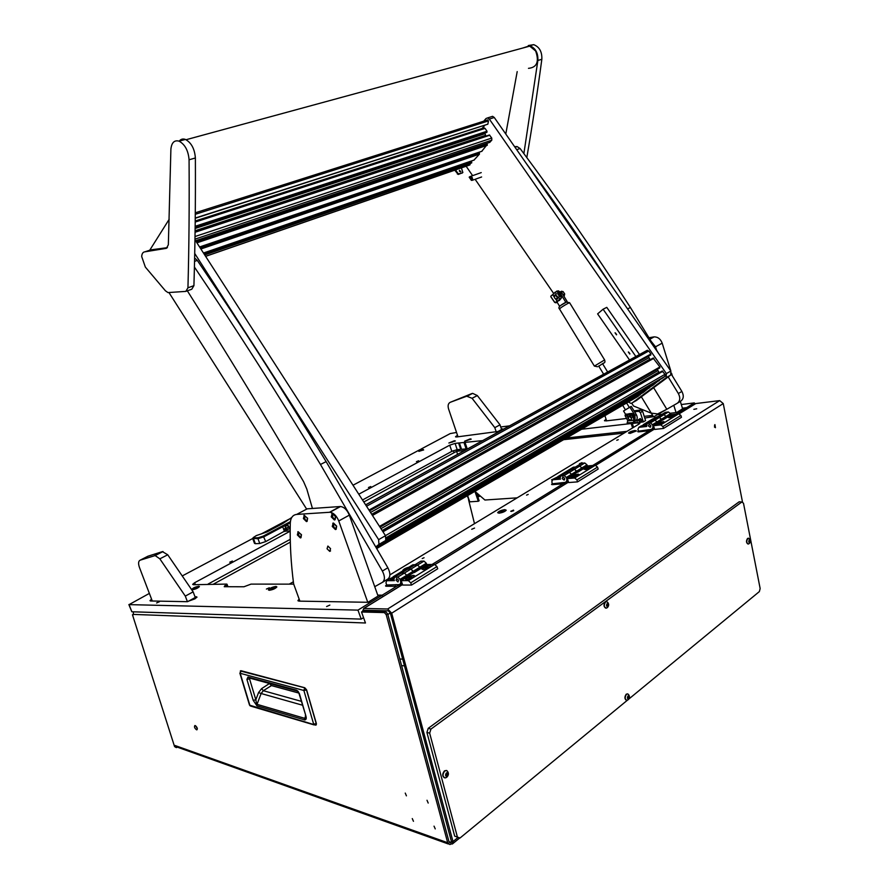 <?xml version="1.0" encoding="UTF-8"?>
<svg xmlns="http://www.w3.org/2000/svg" width="889" height="889" viewBox="0 0 889 889"><rect width="100%" height="100%" fill="white"/><g stroke="black" fill="none" stroke-linecap="round" stroke-linejoin="round"><path stroke-width="1.33" d="M714.945 424.609L715.434 427.698L714.945 424.609M693.853 409.34L696.72 408.784L693.853 409.34M427.009 800.256L428.198 803.045L427.009 800.256M405.251 793.088L406.417 795.844L405.251 793.088M412.274 818.58L413.463 821.303L412.274 818.58M434.032 826.148L435.243 828.904L434.032 826.148M195.224 725.602L194.858 725.557C194.058 726.824 194.613 728.224 196.536 729.78L196.913 729.825C197.714 728.558 197.147 727.146 195.224 725.602M195.647 725.813L197.38 728.791M448.367 843.994L177.044 747.038L174.966 745.482L447.689 842.728L386.215 614.677L384.359 612.588L361.523 611.999L365.457 622.989L133.128 614.399M449.323 842.305L450.078 842.572L448.989 841.672L387.626 613.788L385.615 611.688L362.923 611.121L361.523 611.999M402.55 584.573L363.857 608.454L387.671 608.987L719.69 400.606L695.776 403.562L678.94 413.963M363.745 611.143L364.423 610.265L388.315 610.832L390.327 612.932L451.59 842.083M742.604 502.563L723.257 403.573L391.693 613.188L453.001 841.583L458.146 837.349M714.545 427.22L714.6 424.986M132.461 614.755L174.544 746.527L176.433 747.605L177.411 747.171M450.078 842.572L451.323 842.294M451.701 841.461L450.723 842.272L451.168 843.928L452.379 843.983L453.001 841.583M759.662 590.44L759.506 591.029M391.693 613.188L387.671 608.987M719.69 400.606L723.257 403.573M474.493 523.665L468.492 499.474M447.689 842.728L449.878 844.539L451.168 843.928M175.4 746.827L174.966 745.482M175.722 747.349L174.544 746.527M133.25 614.777L133.461 611.821M363.857 608.454L362.49 611.388M694.476 404.295L695.776 403.562M390.338 612.954L387.826 614.532M240.341 670.973L304.66 687.797L306.483 689.975L304.76 687.742L303.882 690.475L306.483 689.975L316.24 723.679L315.717 725.135L249.842 705.255L240.197 673.295L303.882 690.475L313.661 724.157L316.362 723.535L316.106 725.013M241.241 670.817L240.597 670.773L240.197 673.295L241.052 670.728L304.76 687.742L306.616 689.842L316.362 723.535L306.583 689.897M297.993 691.231L296.448 690.164L299.437 693.764L297.993 691.231M299.437 693.764L305.805 715.645C306.627 718.356 306.272 719.779 304.749 719.934L256.965 705.844L253.198 700.343L246.909 679.407L247.975 677.018L249.509 678.051L296.904 690.931M246.909 679.407L249.542 678.829L249.653 678.096M253.198 700.343L255.832 699.776L249.542 678.829L250.153 678.229M256.965 705.844L255.832 699.776L258.555 692.575L261.122 693.509L257.032 704.332L304.816 718.356L304.749 719.934M305.805 715.645L299.026 693.509M305.627 717.512L304.816 718.356L305.56 716.101M301.304 701.332L263.322 690.709L261.61 688.631L269.511 683.485L271.245 685.541L298.893 693.087M271.489 685.597L263.322 690.709L261.122 693.509L302.427 705.188M627.345 700.265L460.024 838.016L454.69 836.138L426.909 732.403L428.22 728.335L430.954 729.08L741.848 501.996L743.493 503.23L760.151 588.54L759.362 591.585L628.879 698.998M454.69 836.138L457.424 837.094L429.654 733.158L426.909 732.403M741.848 501.996L739.181 501.785L428.22 728.335M430.954 729.08L429.654 733.158M457.424 837.094L460.024 838.016M749.016 541.757L749.105 540.645M750.105 541.734L749.338 539.856C750.505 539.99 750.683 540.923 749.838 542.646C748.627 542.512 748.438 541.579 749.294 539.856L749.149 542.523L750.105 541.734M748.871 543.79L748.494 544.001C746.46 543.135 746.238 541.29 747.827 538.456L749.483 538.867M748.449 538.212L747.571 538.434C746.027 540.957 746.171 542.823 747.982 544.024M467.247 495.806L469.748 501.829L478.293 501.263L474.926 491.339L484.905 500.018L517.131 497.851M480.382 496.073L477.826 496.918M478.293 501.263L479.138 500.763L476.348 492.55M446.334 775.853L446.989 773.841M447.745 775.03L447.567 772.841L446.411 772.908L445.722 774.23L446.145 776.308L447.189 776.286L447.745 775.03M445.9 775.797L446.489 775.997M447.311 776.264C445.345 776.419 445.045 775.286 446.411 772.874C448.367 772.719 448.667 773.852 447.311 776.264M446.467 777.431L445.445 777.919C442.489 776.886 442.255 774.563 444.744 770.941L446.823 770.574L448.056 772.174M446.478 770.463L444.478 770.863C442.177 773.819 442.166 776.141 444.444 777.831M447.967 774.13L446.756 773.097M606.998 606.231L607.287 603.798M608.243 605.587L608.076 603.62L607.198 603.553L606.654 604.653L607.02 606.531L607.832 606.631L608.265 605.52M607.898 606.631C606.354 606.554 606.12 605.52 607.198 603.52C608.743 603.598 608.976 604.631 607.898 606.631M606.965 607.854L606.454 608.12C603.887 607.231 603.609 605.165 605.62 601.909L606.787 601.609L607.998 602.686M606.598 601.586L605.365 601.864C603.442 604.631 603.564 606.72 605.72 608.143M627.801 698.487L628.101 696.098M629.056 697.832L628.923 695.92L628.134 695.876L627.856 698.865L629.056 697.832M628.723 698.887C627.234 698.932 627.012 697.932 628.045 695.898C629.534 695.854 629.768 696.854 628.723 698.887M627.89 699.943L627.101 700.354C624.789 699.41 624.589 697.376 626.501 694.253L627.79 693.909L628.812 694.909M627.578 693.865L626.234 694.198C624.422 696.898 624.489 698.943 626.434 700.321M629.134 696.287L629.123 696.965M629.012 697.743L628.823 698.421M618.299 439.666L616.766 440.277L618.299 439.666M528.21 494.428L526.532 495.129L528.21 494.428M424.064 557.736L422.197 558.548L424.064 557.736M159.498 601.664L156.597 602.975L159.498 601.664M329.852 605.087L326.585 606.542L329.852 605.087M513.531 510.119L510.742 511.275L513.531 510.119M370.769 486.539L368.457 487.505L370.769 486.539M418.641 460.758L416.43 461.669L418.641 460.758M232.396 561.048L229.762 562.204L232.396 561.048M582.128 463.236L582.006 462.669L579.45 463.714L580.95 463.691M474.548 528.077L471.703 529.277L474.548 528.077M470.214 438.888L464.614 441.188L471.214 439.133L470.214 438.888M191.824 589.729L192.191 589.774C195.524 589.218 197.936 588.151 199.425 586.573L198.747 586.207L191.557 589.307M276.012 586.44C272.267 587.04 269.723 588.185 268.378 589.885L269.245 590.296C272.801 589.763 275.346 588.64 276.879 586.94L276.012 586.44M634.857 430.509C631.579 431.098 629.479 431.943 628.534 433.054L630.101 433.399L636.424 430.921L634.857 430.509M409.04 567.149C405.562 568.071 403.484 569.16 402.817 570.416L402.995 570.771M556.914 477.282L551.547 479.882L552.436 480.338M504.852 509.63C501.196 510.208 498.796 511.231 497.651 512.686L499.04 513.175C502.518 512.642 504.919 511.653 506.23 510.208L504.852 509.63M454.412 440.744L448.867 443.022L455.379 440.977L454.412 440.744M266.389 589.074L269.323 587.773L266.389 589.074M227.084 586.718L226.362 584.784L224.217 586.707L243.919 586.773L251.054 584.106L293.692 584.14M226.362 584.784L226.728 584.084L193.424 584.729L192.657 584.362L194.647 582.717L195.413 584.729M290.17 531.211L194.647 582.717M467.847 448.823L457.19 449.612L451.834 451.356L449.723 445.167L358.778 494.206M449.723 445.167L455.09 443.411L457.19 449.612M460.68 449.223L458.58 443.011L455.09 443.411M458.58 443.011L482.827 440.6M634.168 423.286L630.568 423.608M629.223 423.753L581.562 429.243M637.891 422.864L635.124 423.175M389.882 574.894L639.058 424.042L639.924 423.242L639.147 422.786M457.657 435.743L455.724 436.955M503.53 429.243L501.396 428.976M502.363 428.854L503.541 429.231M499.929 431.221L456.635 436.966L455.535 436.732L456.59 435.888M196.947 597.241L194.958 596.663M196.18 596.686L196.98 597.097L194.902 598.864L187.057 601.686L150.685 600.975L149.997 600.62L151.575 599.175M606.098 419.33L604.464 420.564L606.087 420.908L626.578 418.463M694.742 404.128L694.365 402.906L686.641 407.662L682.43 408.173M694.365 402.906L681.285 404.528M509.708 425.842L500.729 426.964M456.535 432.454L450.201 433.588L421.019 449.089M419.475 449.912L353 485.227M288.936 519.254L261.222 533.978M252.765 538.478L182.701 575.694M149.363 593.408L129.072 604.62L357.967 610.121L361.19 619.111L363.545 617.644M299.171 599.164L297.948 600.508L299.071 601.131L370.591 602.342L357.967 610.121M386.671 584.873L385.548 585.873L386.248 586.24L396.683 586.273L382.248 595.163L377.725 595.108M552.391 483.638L551.558 484.338L552.402 484.627L562.993 483.827L432.076 564.459M638.48 431.054L637.769 431.632L638.68 431.854L649.226 430.709L592.73 465.503M670.084 413.285L679.285 412.185L676.196 414.096M657.115 414.83L662.194 414.23M644.792 418.13L653.293 416.396M679.285 412.185L686.775 408.095L682.563 408.607M606.231 419.741L604.642 420.864M129.072 604.62L131.828 611.765L361.19 619.111M131.828 611.765L128.872 604.564M626.956 431.365L566.526 437.999M451.834 451.356L362.501 499.985M290.236 539.334L208.07 584.073M632.346 423.497L633.579 427.353M370.591 602.342L382.248 595.163M649.226 430.709L654.26 428.142M562.993 483.827L568.215 481.182M396.683 586.273L402.184 583.517M639.258 431.098L638.069 431.865M553.18 483.716L551.836 484.605M387.46 585.018L385.826 586.195M467.225 448.889L465.103 442.644M461.513 449.223L459.413 443M502.485 429.231L501.518 429.343M457.579 435.788L456.713 436.255M299.36 599.664L298.148 600.942M382.437 595.686L377.914 595.641M196.347 597.13L195.124 597.119M151.741 599.608L150.208 600.897M652.304 416.974L653.226 416.296M652.27 416.874L644.758 418.03M644.225 416.363L652.659 415.363M289.258 584.129L293.359 581.784M213.56 584.073L290.303 542.146M363.801 502.007L460.358 449.256L456.579 451.323L464.958 450.412M402.761 659.171L399.794 658.982L402.761 659.171M457.635 454.435L456.579 451.323M563.626 439.688L624.067 433.121M676.385 415.163L674.64 414.741C671.239 415.363 669.05 416.23 668.084 417.341L669.828 417.708L674.495 416.419L678.729 413.796L680.885 415.452L681.463 417.297L663.505 428.454L654.66 429.42L653.493 425.709L660.749 424.898L665.083 422.219L663.438 421.642C660.005 422.253 657.793 423.142 656.804 424.286L658.538 424.653L664.65 422.342C664.305 421.697 662.605 421.897 659.56 422.931L657.449 424.242L659.26 424.553M668.384 411.974L670.517 413.629L666.072 416.352L667.039 417.386L662.561 420.141L659.438 417.441L656.315 417.808L659.438 417.441L663.927 414.696L666.072 416.352L663.927 414.696L668.384 411.974L665.272 412.352L660.816 415.063L663.927 414.696L660.816 415.063L651.793 420.553L654.915 420.197L651.793 420.553L647.236 423.331L646.614 426.476L638.891 427.331L637.935 429.343L638.524 431.176L650.97 429.431C652.67 428.92 653.259 427.576 652.748 425.398L652.515 424.664L657.06 421.875L658.038 422.908L653.493 425.709M670.517 413.629L670.862 414.73L666.417 417.452M670.862 414.73L678.729 413.796M680.885 415.452L662.927 426.587L663.505 428.454M662.927 426.587L660.749 424.898M666.45 417.741L666.294 417.085L661.816 419.841L659.438 417.441L654.915 420.197L657.06 421.875L654.915 420.197L650.359 422.975L647.236 423.331M666.294 417.085L666.072 416.352L657.06 421.875L657.449 423.275M661.927 420.208L657.416 422.986M665.083 422.219L674.495 416.419M647.148 423.52L641.258 426.042L646.336 425.598M658.071 416.741L652.67 418.952L653.426 419.564M648.37 425.898L650.148 427.231L650.87 425.609L649.081 424.275L648.37 425.898M652.515 424.664L650.359 422.975M659.093 416.119L654.493 417.852M647.17 430.243L647.925 429.776M652.67 418.952L643.236 424.686M641.38 425.82L638.891 427.331M285.113 530.811L265.711 541.59L259.755 543.512L257.988 538.701L252.832 538.356M284.458 531.511L282.724 526.744L263.944 536.767L257.988 538.701L258.31 537.712L263.266 536.1L290.392 521.632M290.292 522.699L282.724 526.744L281.813 526.21M291.748 517.487L282.746 523.577L267.167 531.866L256.299 535.6L253.187 537.623L255.321 543.69L259.755 543.512M253.876 537.912L258.31 537.712M255.321 543.69L254.487 543.357L252.798 538.756M287.214 523.332L288.547 526.555M431.098 566.604L431.465 566.06L430.109 565.304C425.931 565.904 423.142 567.126 421.742 568.993L423.108 569.616L428.454 568.238L434.621 564.426L436.966 566.582L437.721 568.771L411.518 585.062L402.717 585.051L401.172 580.639L408.373 580.617L414.73 576.705L415.13 576.116L413.796 575.35C409.562 575.939 406.729 577.194 405.295 579.117L406.629 579.761L412.018 578.372M423.986 561.103L426.309 563.248L419.841 567.204L420.919 568.504L414.396 572.516L410.985 569.038L407.884 569.071L410.985 569.038L417.519 565.048L419.841 567.204L417.519 565.048L423.986 561.103L420.886 561.159L414.418 565.104L417.519 565.048L414.418 565.104L401.306 573.083L404.395 573.061L401.306 573.083L394.66 577.128L393.894 579.339L394.36 580.65L386.704 580.673L385.959 582.851L386.726 585.018L399.017 584.595C400.661 584.217 401.128 582.751 400.394 580.195L400.083 579.317L406.729 575.239L407.807 576.561L401.172 580.639M426.309 563.248L426.753 564.548L420.297 568.516M426.753 564.548L434.621 564.426M436.966 566.582L410.74 582.84L411.518 585.062M410.74 582.84L408.373 580.617M420.364 568.849L420.141 568.082L413.618 572.083L410.985 569.038L404.395 573.061L406.729 575.239L404.395 573.061L397.75 577.117L394.66 577.128M420.141 568.082L419.841 567.204L406.729 575.239L407.262 576.894M413.774 572.516L407.184 576.561M414.73 576.705L428.454 568.238M397.261 575.55L390.338 578.461L389.871 579.195L391.149 579.806L393.894 579.35L390.615 579.106L396.305 576.128M413.541 565.637L406.706 568.504L406.818 569.727M396.05 580.206L397.972 581.962L398.528 580.206L396.605 578.45L396.05 580.206M400.083 579.317L397.75 577.117M415.019 564.737L412.863 564.771L409.34 566.904M395.283 585.029L395.994 584.595M406.706 568.504L393.027 576.828M390.338 578.461L386.704 580.673M592.519 466.992L591.041 466.214C587.385 466.825 585.006 467.803 583.906 469.148L585.529 469.614L590.429 468.281L595.297 465.28L597.53 467.103L598.164 469.07L577.561 481.871L568.66 482.549L567.36 478.593L574.661 478.015L579.65 474.937L578.206 474.126C574.516 474.737 572.094 475.726 570.971 477.104L572.583 477.582L577.517 476.248M584.784 462.991L586.984 464.803L581.884 467.925L582.906 469.048L577.761 472.203L574.527 469.248L571.394 469.514L574.527 469.248L579.672 466.103L581.884 467.925L579.672 466.103L584.784 462.991L581.639 463.269L576.539 466.381L579.672 466.103L576.539 466.381L566.204 472.67L569.349 472.415L566.204 472.67L560.981 475.859L560.07 477.949L560.459 479.138L552.691 479.749L551.791 481.827L552.436 483.783L564.937 482.416C566.626 481.938 567.182 480.549 566.604 478.238L566.349 477.449L571.571 474.248L572.583 475.382L567.36 478.593M586.984 464.803L587.362 465.969L582.273 469.103M587.362 465.969L595.297 465.28M597.53 467.103L576.917 479.882L577.561 481.871M576.917 479.882L574.661 478.015M582.317 469.403L582.139 468.714L577.005 471.859L574.527 469.248L569.349 472.415L571.571 474.248L569.349 472.415L564.115 475.604L560.981 475.859M582.139 468.714L581.884 467.925L571.571 474.248L572.005 475.737M577.128 472.259L571.949 475.437M579.65 474.937L590.429 468.281M561.492 475.537L555.336 478.371L560.126 478.126M574.338 467.725L570.549 468.892L568.471 470.159L569.038 470.948M562.204 478.593L564.048 480.06L564.715 478.393L562.87 476.915L562.204 478.593M566.349 477.449L564.115 475.604M575.516 467.003L573.327 467.203L570.549 468.892M561.126 483.116L561.87 482.66M568.471 470.159L557.67 476.715M555.547 478.015L552.691 479.749M404.551 665.85L401.584 665.639M639.658 420.108L641.38 421.397L642.058 419.83L639.802 418.875M637.28 410.585L635.324 411.351L637.28 410.585M640.958 409.951L642.603 411.24L645.558 420.575L643.336 421.919L640.38 412.574L638.724 411.274L640.958 409.951L633.99 410.818M642.603 411.24L640.38 412.574M634.59 411.785L638.724 411.274M630.746 423.364L633.746 423.02M635.513 422.82L637.524 422.586M639.847 422.319L643.336 421.919M637.013 421.719C637.213 419.83 638.002 419.741 639.347 421.453C639.135 423.342 638.358 423.431 637.013 421.719M637.724 420.141C639.535 420.875 639.858 421.831 638.702 423.008L638.635 423.02C636.824 422.286 636.502 421.33 637.657 420.153L637.724 420.141M628.179 417.997L629.345 416.03L630.657 416.319M630.934 420.486L628.556 419.086M629.079 416.096L630.357 415.808M630.057 420.208C631.979 419.375 631.857 418.174 629.679 416.619C627.756 417.463 627.878 418.663 630.057 420.208M633.224 415.163L634.668 419.697M634.868 420.319L634.046 415.241L632.879 414.074M631.801 413.452L628.767 413.707M627.923 414.318L630.757 413.585M629.823 414.174L628.167 414.841M628.679 419.23L626.801 415.407L627.19 414.018L625.411 414.241L625.089 415.619L627.767 420.719L627.156 422.831L633.068 422.564L633.713 421.697L634.313 419.952L631.623 414.83L631.957 413.441L632.879 414.085L635.224 423.108M630.512 413.618L629.912 415.041L631.679 417.974M627.512 423.008L632.89 422.386M627.19 414.018L628.123 418.397M628.745 423.064L630.223 423.775L630.523 422.864M633.457 422.397L634.357 423.297L635.324 422.442L632.035 413.729L631.879 414.896L634.457 419.775L633.068 422.564M628.601 414.685L629.445 414.352L628.134 414.985L627.701 414.063L628.29 414.885M628.056 414.663L626.956 414.885M630.723 422.831L630.457 423.653M653.248 419.364L652.559 419.163M657.304 417.197L653.582 419.475M573.516 468.225L569.249 470.826M412.585 566.215L407.14 569.471M642.002 426.442L641.258 426.042M646.992 423.853L641.891 426.009L643.625 426.309M646.603 424.664L644.114 425.398L646.503 424.864M560.926 475.993L556.003 478.315L558.436 478.582M560.592 476.737L558.37 477.626L560.292 477.437M559.47 477.66L559.281 477.071M394.549 577.439L393.305 578.161L394.227 578.361M674.495 416.408L675.862 415.43C675.518 414.796 673.829 414.996 670.784 416.03L668.717 417.308L670.439 417.619M673.506 415.896L671.073 416.841L673.506 415.896M590.207 468.381L592.118 467.047C591.807 466.314 590.096 466.492 586.973 467.558L584.573 469.092L587.018 469.381M589.663 467.547L587.029 468.581L589.663 467.547M588.751 468.247L588.562 467.647M427.709 568.527L430.865 566.371C430.598 565.493 428.865 565.615 425.653 566.738L422.486 568.904C422.753 569.782 424.498 569.66 427.709 568.527M428.198 567.026L425.164 568.238L428.198 567.026M427.365 567.782L427.109 567.038M425.798 568.227L425.587 567.649M662.272 422.808L659.816 423.775L662.272 422.808M577.228 476.371L579.261 474.97C578.95 474.226 577.228 474.393 574.105 475.471L571.649 477.049L574.227 477.326M576.783 475.482L574.116 476.537L576.783 475.482M575.883 476.182L575.683 475.571M411.274 578.672L414.518 576.439C414.252 575.55 412.518 575.661 409.307 576.794L406.051 579.028C406.317 579.917 408.062 579.806 411.274 578.672M411.829 577.117L408.751 578.339L411.829 577.117M410.996 577.872L410.74 577.117M409.407 578.339L409.196 577.739M469.97 439.022L464.969 441.055L469.97 439.022M467.125 440.233L468.97 439.733L467.214 440.5M198.403 586.396C195.347 586.907 193.191 587.873 191.935 589.285L192.535 589.585C195.591 589.063 197.747 588.107 199.014 586.696L198.403 586.396M194.747 587.985L196.791 587.473L194.935 588.485M275.657 586.64C272.39 587.151 270.112 588.162 268.834 589.685L269.6 590.085C272.867 589.585 275.146 588.574 276.435 587.051L275.657 586.64M271.778 588.362L271.234 588.918L272.09 588.918L274.045 587.807L271.778 588.362L271.978 588.918M273.401 588.407L273.179 587.807M454.935 440.9L449.212 442.9L454.935 440.9M451.834 441.855L453.179 441.7L451.968 442.233M287.38 525.355L285.236 526.21M288.503 527.177L287.869 525.432L285.291 526.144M634.613 430.665L628.956 432.91L630.357 433.254L636.013 430.998L634.613 430.665M631.434 432.065L633.701 431.476L631.534 432.398M504.552 509.819C501.363 510.308 499.218 511.208 498.118 512.509L499.34 512.986C502.541 512.486 504.685 511.597 505.797 510.297L504.552 509.819M500.896 511.453L500.585 511.942L501.64 511.875L503.318 510.853L501.052 511.908M502.474 511.553L502.263 510.919M556.636 477.471L552.002 479.727L552.514 480.138M408.751 567.36L403.395 570.527M513.72 510.686L511.186 511.464M514.575 146.652L517.109 146.574L520.098 148.519C557.681 198.858 594.452 251.843 630.412 307.472L627.578 308.905M526.288 163.465C554.892 202.325 583.04 242.741 610.732 284.713M641.358 396.816L653.571 416.863L677.218 403.295C680.163 401.061 680.541 397.805 678.363 393.538L668.184 376.914M678.363 393.538L681.874 391.427L671.328 374.225M658.571 353.411L630.412 307.472M681.874 391.427C684.041 395.683 683.663 398.928 680.718 401.161L677.418 403.173M631.79 403.206L633.468 405.973L651.048 413.107L657.66 413.918L666.817 409.262L653.648 387.693M312.439 508.464L306.805 489.061L303.605 481.671C264.989 415.785 226.228 352.177 187.346 290.836M194.613 257.966L197.302 260.41C240.486 324.063 283.435 391.138 326.13 461.613L320.473 464.48C278.679 395.427 236.663 329.608 194.413 267.044M374.736 586.684L382.37 582.384C385.07 580.184 385.07 576.405 382.37 571.06L320.473 464.48M382.37 571.06L387.848 567.771L326.13 461.613M387.848 567.771C390.538 573.105 390.538 576.872 387.826 579.072L382.559 582.273M628.323 402.006L631.112 403.462L636.335 400.539L670.673 375.08L666.217 377.658L666.372 373.591L489.328 119.07L487.661 117.893L486.05 118.493L483.738 121.171M491.117 116.803L492.606 116.326L494.273 117.492L489.328 119.07M666.372 373.591L670.839 371.024L494.273 117.492M649.792 339.087L654.193 336.864C657.882 336.909 660.549 338.998 662.183 343.154L670.873 371.069L670.673 375.08M466.147 166.243L472.626 175.655M475.182 179.367L553.769 293.614M631.89 403.139L666.217 377.658M169.21 219.239L149.73 250.231M169.032 292.659L306.661 509.119M375.747 546.946L378.936 544.401L378.636 539.645L194.713 253.465M376.325 547.957L385.782 540.423L378.936 544.401M378.636 539.645L385.493 535.689L194.958 239.786M385.493 535.689L385.782 540.423M628.334 351.966L629.756 354.022L628.334 351.966M615.055 332.786L616.466 334.831L615.055 332.786M629.579 360.056L597.619 313.873L603.086 309.216L606.787 307.372L639.547 354.578M635.913 356.578L603.086 309.216M486.616 132.428L487.005 131.228L485.038 128.383L483.46 128.027M485.905 136.139L484.838 133.017M489.928 142.296L195.569 240.752L489.617 142.418L491.795 140.184L491.75 138.062L489.439 134.984L195.069 231.851M485.116 144.496L485.083 143.929M482.038 151.219L199.581 246.975L481.738 151.33L487.283 144.418L486.861 143.907L195.958 241.341M473.97 160.109L479.46 154.13L479.027 152.797L199.936 247.52L479.027 152.797M205.626 256.354L469.248 165.165L471.726 162.042L471.303 161.531L203.792 253.509L471.303 161.531M650.492 355.122L650.904 354.033L648.792 350.988L646.925 350.455L365.623 504.83M650.226 359.723L648.281 356.356M380.003 527.166L659.538 368.057L659.905 366.979L653.126 358.078L372.091 514.875L653.315 358M659.271 372.713L657.271 369.346M662.549 378.103L664.928 376.347L665.005 374.313L662.127 371.035L382.592 531.189M652.859 385.326L659.538 379.847M643.336 392.416L649.892 387.037M637.924 396.427L640.424 394.105M459.535 170.355L460.846 171.721L459.535 170.355M462.447 172.799L458.257 174.444L454.724 170.188M457.346 174.011L457.913 173.366L455.546 169.91M457.913 173.366L458.824 173.788L458.257 174.444M462.224 173.055L458.824 173.788M462.791 172.41L461.424 167.877M460.324 171.933L459.257 170.977M463.891 167.021L461.691 167.777M159.031 235.429L158.342 236.53M195.236 218.049L487.839 124.182L488.472 120.904L195.269 214.305M195.236 218.261L487.839 124.182M482.038 128.494L484.761 125.349M487.516 119.971L488.472 120.904M474.337 179.545L472.103 180.345C472.915 178.511 472.448 177.178 470.681 176.344L481.227 172.61M469.792 176.7L470.681 176.344M469.181 177.155L471.381 180.356C472.081 178.289 471.481 177.122 469.603 176.855L469.181 177.155M471.381 180.356L472.103 180.345M616.166 334.386L615.599 333.142L616.633 334.642M629.445 353.578L628.867 352.322L629.923 353.833M556.892 298.737C557.559 296.448 556.836 295.404 554.736 295.615C554.069 297.904 554.78 298.948 556.892 298.737M555.236 294.837L557.903 298.171M555.458 294.715L558.348 297.548M560.648 291.659L563.048 291.548L564.693 293.937L563.004 294.737M561.392 292.325L563.048 291.548M564.693 293.937L564.104 296.526M557.425 298.982L556.547 299.326C554.392 298.537 553.791 297.126 554.758 295.104M559.803 298.993L556.125 302.771L561.203 298.115L555.758 302.638L554.747 302.36L557.359 301.56L559.803 298.993L558.581 297.226L557.436 298.815M560.214 296.148L558.581 297.226M550.791 296.181L556.781 291.159M550.858 296.826L554.714 302.438M550.891 296.748L554.747 302.36M559.514 296.393L557.647 293.681L558.048 292.97L559.692 296.27M555.503 302.738L556.325 302.671M559.792 296.215L557.714 293.37M557.759 292.581L559.637 294.27L560.626 296.748M560.481 298.937L558.259 300.938M559.27 300.571L561.103 298.382M561.215 297.604L560.17 294.015L557.37 292.014M523.388 47.873L529.722 46.139L535.667 50.995C539.367 61.697 536.967 67.475 528.477 68.342M180.045 140.884L184.601 139.651M144.918 251.82C142.996 252.009 141.907 253.587 141.684 256.532L145.34 267.078L165.421 290.792L167.977 292.581L185.823 291.392L187.946 287.803C189.024 247.964 189.39 205.292 189.068 159.776C188.324 150.63 184.99 144.418 179.067 141.151C174.377 139.895 171.655 142.54 170.899 149.096L168.343 244.775L166.432 248.32L144.918 251.82L150.908 249.842L167.432 247.653M186.49 291.148L191.78 289.225L193.924 285.647C195.102 245.92 195.591 203.359 195.38 157.975C194.658 148.852 191.335 142.673 185.412 139.429C182.878 138.528 180.789 139.117 179.167 141.195M526.81 157.553C532.2 126.405 537.212 93.656 541.834 59.307C542.157 51.84 539.456 46.95 533.733 44.661L528.333 45.539M523.877 153.586L537.878 60.441C538.189 52.94 535.478 48.05 529.755 45.75L522.688 48.062M517.198 71.598L505.785 134.028M327.052 548.78L329.741 551.38L330.564 548.669L327.885 546.057L327.052 548.78M367.757 602.298L338.753 520.954C336.564 515.742 333.631 512.842 329.93 512.253L296.704 514.409C292.681 514.898 290.536 517.876 290.27 523.354C289.825 543.146 290.947 563.359 293.637 583.973L299.904 601.153M367.935 602.298L378.069 596.063L349.333 515.142L338.753 520.954M329.53 512.264L340.131 506.53L307.205 508.83L296.704 514.409M340.131 506.53L340.531 506.519C344.232 507.086 347.166 509.953 349.333 515.142M604.909 415.641L606.587 420.853M676.607 412.507L682.619 408.807L680.318 401.406M672.395 375.958L671.539 373.213M676.062 412.574L673.784 405.262M656.56 350.133L655.526 346.81L651.159 341.32M653.793 336.92L648.981 337.753M603.153 374.558L603.253 373.513M496.318 432.176L494.806 427.665L472.07 398.283L466.714 396.216L472.648 393.36L477.337 395.572L500.018 424.831L501.585 429.52L496.907 432.087M471.981 393.527L450.301 402.284L466.714 396.216M450.301 402.284C448.2 403.35 447.623 405.562 448.556 408.907L458.013 436.799M494.806 427.665L500.018 424.831M159.842 558.837L155.142 555.569L140.14 560.192L147.941 556.214L162.42 551.636L167.732 554.78L159.842 558.837L185.312 596.108L193.135 591.841L167.732 554.78M193.135 591.841L195.269 597.486L187.668 601.653M152.275 601.008L139.473 567.526C138.117 563.559 138.34 561.115 140.14 560.192M185.312 596.108L187.412 601.675M657.538 337.542L658.86 338.365M334.52 519.943L335.497 516.598L332.219 513.509L331.253 516.853L334.364 519.943L332.775 517.042L332.219 513.509M335.097 519.754L335.664 516.509L332.486 513.409L331.786 513.609M564.682 302.871L565.671 302.327M560.592 305.483L566.615 302.004M556.847 291.259L558.303 290.825L562.126 293.303L560.726 293.97L565.704 302.116M560.726 293.97L557.003 291.481M555.158 292.103L554.492 292.837M557.014 302.049L559.648 306.361M562.126 293.303L567.104 301.449M635.068 420.975L634.968 415.396L629.923 407.162L623.545 410.985L625.523 414.218M628.001 408.307L625.456 409.84L622.667 405.306M629.923 407.162L631.268 406.373L636.302 414.596C637.691 417.308 637.491 419.364 635.702 420.764M300.438 537.912L301.304 534.734L298.204 531.733L297.348 534.911L300.349 537.912L298.737 535.145L298.204 531.733M300.982 537.745L301.46 534.645L297.804 531.833M335.52 529.544L336.498 526.232L333.231 523.143L332.264 526.455L335.397 529.544L336.498 526.232L333.231 523.143L332.264 526.455L335.52 529.544L333.786 526.677L333.231 523.143L333.786 526.677L335.52 529.544M336.109 529.366L336.664 526.144L333.464 523.043L332.775 523.254L333.464 523.043L336.664 526.144L336.109 529.366M306.561 521.565L307.45 518.309L304.294 515.287L303.416 518.554L306.416 521.565L304.838 518.743L304.294 515.287M307.094 521.399L307.605 518.22L303.905 515.387M421.742 449.123L419.63 449.845L421.742 449.123M421.675 449.312L419.597 449.79L421.63 449.223M423.408 449.612L418.841 451.279L419.597 449.79M418.875 451.368L423.608 449.901M422.053 449.001L423.642 449.99M384.204 612.577L385.615 611.688M654.537 429.02L595.508 465.458M568.516 482.116L434.854 564.637M448.978 841.65L450.723 842.272M386.215 614.677L387.626 613.788M365.279 611.188L366.679 610.31M316.34 723.602L316.351 724.368M239.852 673.084L249.442 704.855L251.287 706.277L314.095 724.913M247.975 677.018L296.448 690.164M269.645 683.53L271.245 685.541M261.61 688.631L258.555 692.575M749.271 540.968L750.26 541.068M749.183 540.345L750.149 540.445M748.96 542.146L749.949 542.246M469.748 501.829L467.625 495.584M479.438 496.14L479.004 494.862M478.804 496.34L478.015 493.995M446.856 774.641L447.889 774.964M447.134 773.186L447.8 773.386M446.456 775.408L447.489 775.73M607.409 604.664L608.443 604.82M607.254 603.964L608.287 604.131M607.009 606.009L608.043 606.176M628.145 697.565L629.168 697.776L628.145 697.565M628.223 696.854L629.256 697.076M628.079 696.187L629.101 696.409M627.834 698.209L628.867 698.432M225.173 586.707L224.784 585.651M638.602 424.309L638.18 422.975M632.601 427.942L631.201 423.531M466.069 448.723L463.958 442.478M652.748 425.398L657.293 422.608M263.266 536.1L265.711 541.59M400.394 580.195L407.029 576.116M566.604 478.238L571.827 475.037M630.023 415.274L631.723 415.063M625.189 415.863L626.878 415.652M627.767 420.719L630.168 420.43M631.446 420.286L634.313 419.952M627.778 420.897L634.324 420.13M631.757 414.307L632.701 414.185M514.898 147.107L516.52 146.552M516.698 149.696L520.098 148.519M194.547 261.366L197.302 260.41M195.191 222.061L485.038 128.383M195.147 226.284L487.005 131.228M195.136 227.328L487.028 132.072M486.75 132.394L195.124 227.606L486.627 132.439M484.861 133.739L195.113 228.495M485.394 135.417L195.091 230.751M489.783 135.217L195.069 232.262M195.002 236.53L491.75 138.062M194.969 239.141L491.795 140.184M485.094 144.307L195.824 241.141M196.036 241.464L486.994 143.996M487.283 144.418L196.369 241.986M487.305 145.263L196.913 242.83M477.271 153.175L199.803 247.309M200.014 247.653L479.149 152.886M479.438 153.308L200.347 248.164M479.46 154.13L200.881 248.987M473.993 160.109L203.47 253.021L474.282 159.998M469.581 161.898L203.648 253.287M203.87 253.643L471.437 161.62M471.726 162.042L204.203 254.143M471.748 162.865L204.714 254.954M205.603 256.321L469.948 164.887M376.669 548.546L638.091 396.327M376.48 548.224L640.291 394.683M377.503 547.013L643.403 392.371M383.381 542.334L649.77 387.637M386.037 540.168L652.926 385.281M386.459 538.612L659.405 380.459M386.404 538.001L662.627 378.058M386.315 537.578L664.928 376.347M385.459 535.634L665.005 374.313M382.981 531.778L662.883 371.269M382.159 530.511L658.805 372.191M380.97 528.666L657.782 370.724M379.97 527.099L659.871 367.79M379.503 526.388L659.905 366.979M372.469 515.453L653.871 358.3M371.713 514.275L649.826 359.256M370.524 512.442L648.803 357.8M369.513 510.875L650.537 355.111M369.468 510.808L650.87 354.844M369.002 510.075L650.904 354.033M366.546 506.252L648.792 350.988M555.103 292.17L556.325 293.937M552.814 294.648L554.214 296.693M555.958 299.226L557.492 301.46M552.68 294.748L554.258 297.037M555.669 299.093L557.359 301.56M195.38 157.975L189.068 159.776M193.924 285.647L187.946 287.803M541.834 59.307L537.878 60.441M662.183 343.154L655.526 346.81M477.337 395.572L472.07 398.283M154.542 555.669L162.42 551.636M598.786 366.212L603.009 363.401C604.287 362.734 604.176 362.901 602.675 363.879M597.564 366.757L594.385 366.101L604.631 359.934M594.33 366.024L559.581 309.105C560.026 308.083 562.915 306.138 568.238 303.249L569.727 302.905M634.968 415.396L636.302 414.596M452.901 843.561L459.757 837.916M363.712 608.465L402.528 584.495M434.799 564.582L568.504 482.06M595.463 465.414L654.515 428.965M678.885 413.918L695.631 403.584M269.689 683.541L271.312 685.508L298.871 693.031M249.498 705.044L250.298 705.988M305.394 715.378L305.627 717.501M749.16 541.601L750.16 541.701M748.605 538.212C750.694 539.756 750.961 541.479 749.416 543.401M445.922 775.73L446.622 775.941M446.823 770.574C448.867 772.708 448.934 774.852 447.011 777.019M607.287 605.387L608.32 605.542M606.787 601.609C609.032 603.398 609.265 605.353 607.498 607.454M627.645 698.465L628.201 698.576M628.39 699.576C630.001 697.587 629.801 695.698 627.79 693.909M628.145 697.554L629.168 697.776M227.951 586.718L227.017 584.229M668.861 417.752L668.084 417.341M650.148 427.231L650.726 426.876M652.404 428.554L654.06 427.531M253.187 537.623L252.743 538.545M289.547 530.889L285.236 531.255M285.169 531.111L285.702 529.888M289.525 528.788L285.847 530.066L286.847 530.533M290.181 528.566L289.614 528.466M288.292 526.588L290.136 527.255L289.036 528.877M288.847 528.977L284.547 529.344M284.48 529.199L285.513 527.622M288.425 527.377L285.158 528.155L286.158 528.622M400.361 583.762L401.928 582.795M569.093 470.914L568.271 470.492M564.048 480.06L564.615 479.716M566.349 481.549L568.004 480.527M639.235 422.686L641.38 421.397M637.657 420.153L640.336 418.541M631.957 413.441L630.168 413.652M453.812 452.023L453.346 450.656M456.935 451.045L456.479 449.712M287.836 525.432L285.102 526.366M285.091 526.455L285.725 528.21M286.102 529.255L286.425 530.122M370.757 486.939L368.879 487.594M515.031 147.296L517.109 146.574M487.661 117.893L492.606 116.326M195.202 221.005L484.194 127.794M195.069 231.829L489.439 134.984M195.947 241.33L486.861 143.907M382.614 531.222L662.316 370.969M365.668 504.908L647.425 350.255M462.891 172.355L462.402 172.911M487.894 119.859L195.291 212.793M475.393 179.2L481.605 176.978M561.804 291.192L560.703 291.703M558.014 292.959L556.747 291.103M561.448 297.937L560.17 296.081M529.722 46.139L186.101 139.717M185.412 139.429L179.067 141.151M533.733 44.661L529.755 45.75M330.564 550.902L329.741 551.38M329.93 512.253L340.531 506.519M649.87 339.209L654.193 336.864M467.381 396.05L472.648 393.36M155.142 555.569L163.02 551.547M559.459 308.939C557.77 307.427 560.092 305.138 566.404 302.071L569.616 302.727L604.576 359.856C605.22 361.645 604.998 362.69 603.909 363.001M556.97 291.448L558.303 290.825M603.698 374.258L598.653 366.001M629.356 407.506L626.601 403.006M607.687 372.069L602.553 363.657"/></g></svg>
